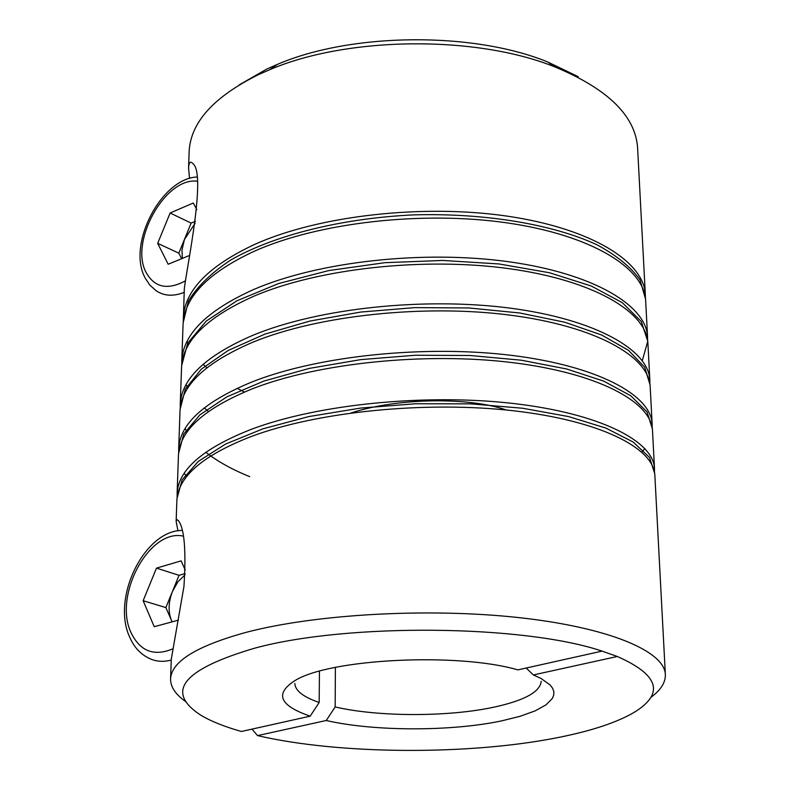 <?xml version="1.0" encoding="UTF-8"?>
<svg xmlns="http://www.w3.org/2000/svg" width="790" height="790" viewBox="0 0 790 790"><rect width="100%" height="100%" fill="white"/><g stroke="black" fill="none" stroke-linecap="round" stroke-linejoin="round"><path stroke-width="1.19" d="M183.28 321.293L184.327 288.449C187.635 262.833 206.447 173.059 192.75 163.471C190.311 160.854 188.919 162.355 188.573 167.984L189.541 178.491M185.531 701.481C175.449 694.361 170.462 686.826 170.581 678.867L171.272 659.245L183.942 586.545C186.223 550.729 184.435 528.846 178.58 520.877L176.832 519.474L176.131 521.361L177.977 530.88M239.192 84.885L267.069 68.918L277.606 64.286C351.58 32.538 473.111 31.472 547.618 61.936L578.29 76.719M183.28 318.094C184.574 290.611 208.422 266.023 254.815 244.347C319.585 215.206 424.437 203.869 507.901 216.243C591.809 228.626 644.028 261.796 645.331 294.482L637.599 147.839C635.437 116.031 608.122 89.161 555.656 67.229C476.953 35.076 347.798 36.202 269.666 69.727L258.537 74.606C213.606 96.854 190.469 122.569 189.136 151.759L188.573 167.984M526.18 668.024L533.388 674.946L541.041 678.472L550.047 684.89L552.595 688.228L553.83 691.606L553.76 694.983L552.417 698.34L546.018 704.858L535.037 710.921L519.988 716.323L501.482 720.914C450.784 731.609 373.67 731.461 326.24 720.5L257.55 735.609C339.088 754.638 468.885 755.339 557.789 737.593C592.174 730.809 618.126 722.109 635.634 711.474C664.459 692.968 658.346 674.64 617.316 656.49L602.069 651.118C524.046 624.762 348.015 622.915 255.338 647.998C182.658 669.298 164.527 691.714 200.936 715.266C211.128 721.339 224.607 726.741 241.394 731.481L310.194 716.155C279.492 705.608 274.416 693.758 294.947 680.615C329.519 658.771 457.667 652.283 517.865 669.881L602.069 651.118M170.581 678.867C171.45 661.467 196.69 645.944 246.302 632.306C315.595 614.087 428.427 607.717 518.536 617.573C608.823 627.398 664.617 651.167 665.358 674.551C665.615 682.501 660.756 690.124 650.802 697.422M335.394 667.402L335.157 706.941C378.262 717.004 448.177 717.073 493.947 707.168C524.461 700.503 540.212 691.872 541.209 681.286M319.446 671.204L319.17 702.478L310.194 716.155M294.828 683.439C295.124 690.628 303.241 696.977 319.17 702.478M351.125 412.943C399.226 397.301 470.534 397.301 506.291 410M665.358 674.551L654.851 475.234C653.814 447.93 599.966 420.537 512.987 410.711C426.215 400.905 317.876 411.373 250.588 436.751C202.684 455.514 178.106 476.716 176.871 500.356L176.131 521.361M645.331 294.482L645.351 297.672M647.563 336.925L645.667 300.812C644.383 268.067 591.651 235.262 507.95 223.007C423.944 210.663 319.565 222.158 254.666 251.062C208.254 272.56 184.386 297.02 183.063 324.463L181.779 360.892C183.004 334.298 207.019 310.48 253.817 289.446C319.13 261.283 424.21 249.926 509.155 261.806C593.339 273.567 646.398 305.335 647.563 336.925L647.573 340.154M649.844 380.069L647.909 343.354C646.783 312.02 593.645 280.332 509.195 268.689C424.497 256.898 318.854 268.294 253.669 296.27C206.703 317.323 182.658 341.023 181.552 367.37L180.248 404.381C181.483 378.716 205.667 355.688 252.81 335.325C318.804 307.922 425.188 296.971 510.439 308.179C595.551 319.348 648.768 349.921 649.844 380.069L649.834 383.338M652.145 423.914L650.18 386.596C649.044 356.655 595.966 326.26 510.389 315.18C425.356 304.051 318.419 315.111 252.662 342.277C205.361 362.64 181.147 385.54 180.011 410.968L178.688 448.601C179.853 423.914 204.225 401.715 251.793 382.024C318.617 355.46 425.919 344.835 511.584 355.372C597.823 365.958 651.039 395.128 652.155 423.914L652.115 427.252M654.495 468.49L652.5 430.55C651.355 401.903 598.089 373.008 511.624 362.511C425.919 352.073 318.271 362.738 251.635 389.095C204.067 408.647 179.676 430.718 178.451 455.297L177.108 493.553C178.224 469.853 202.773 448.513 250.746 429.543C317.995 403.986 426.343 393.538 512.769 403.423C599.788 413.358 653.419 441.008 654.495 468.49L654.436 471.877M181.789 364.141L181.779 360.892M180.268 407.68L180.248 404.381M178.728 451.949L178.688 448.601M177.167 496.979L177.108 493.553M533.388 674.946L617.316 656.49M335.157 706.941L326.24 720.5M257.55 735.609L252 729.121M195.426 221.289L191.141 223.106L170.136 212.994L193.303 203.01L196.819 209.676M189.274 255.565L168.161 264.245L157.674 243.33L170.136 212.994M191.141 223.106L178.807 253.156L181.631 258.705M178.807 253.156L157.674 243.33M195.15 223.195L184.396 239.617L181.977 250.124L182.352 258.409M185.245 570.094L181.117 560.87L156.469 568.129L179.044 575.327L165.87 607.589L172.111 621.849M178.412 620.14L154.218 626.707L143.148 600.716L156.469 568.129M179.044 575.327L185.067 573.589M184.978 574.873L177.859 581.875L172.457 591.453C168.379 602.099 168.043 611.756 171.43 620.417L172.062 621.868M165.87 607.589L143.148 600.716M645.519 299.015L640.048 279.946C631.23 267.375 616.99 255.713 597.339 244.959C553.82 224.607 485.87 212.866 413.881 214.87C341.892 218.208 274.012 235.163 230.72 260.048C211.137 272.994 197.036 286.711 188.405 301.178L183.142 322.873M187.003 341.389L188.543 344.746M203.089 364.269L206.852 367.794M237.099 388.315L244.446 392.028M642.3 360.655L647.761 341.221L641.273 321.51L622.342 302.698L591.325 286.029L549.445 272.738L498.915 263.949L442.825 260.453L384.829 262.685L328.828 270.555L278.495 283.571L236.891 300.802L206.21 321.086L187.704 343.156L181.641 365.75M186.015 384.582L187.753 388.009M204.215 407.897L208.481 411.501M650.042 384.829L644.689 367.232L628.455 350.296L601.575 334.97L564.83 322.241L519.869 312.998L468.924 307.972L414.859 307.616L360.783 312.05L309.868 321.066L264.907 334.121L228.241 350.434L201.411 369.068L185.334 389.016L180.11 409.309M185.087 428.496L187.052 431.982M205.815 452.255C217.477 461.4 232.112 469.527 249.709 476.647M641.885 452.127L644.907 448.513M652.343 428.782L647.069 411.965L630.795 395.78L603.748 381.135L566.726 368.999L521.361 360.21L469.941 355.49L415.343 355.243L360.734 359.618L309.315 368.397L263.929 381.057L226.937 396.827L199.91 414.819L183.744 434.056L178.55 453.608M184.248 473.131L186.499 476.686M654.693 473.447L649.489 457.44L633.175 442.035L605.95 428.111L568.632 416.587L522.852 408.272L470.929 403.858L415.787 403.749L360.635 408.065L308.702 416.597L262.892 428.842L225.575 444.059L198.349 461.38L182.115 479.876L176.97 498.668M197.293 181.256C165.396 176.703 129.066 241.997 146.18 272.58C154.524 287.442 167.431 290.286 184.89 281.122M184.189 292.359C173.316 296.655 163.945 296.082 156.065 290.661L149.942 285.239L145.182 278.07M183.418 536.163C149.675 528.125 113.335 594.91 130.854 632.247C139.781 651.088 153.655 656.668 172.467 649.005M171.242 660.065C162.622 662.336 154.741 661.497 147.621 657.557C139.692 653.33 133.678 646.447 129.56 636.898M277.606 64.286L269.666 69.727M547.618 61.936L555.656 67.229M196.819 177.019C161.18 178.609 127.18 244.248 144.847 277.379M182.194 530.426C144.768 530.278 111.676 597.092 129.323 636.335"/></g></svg>
